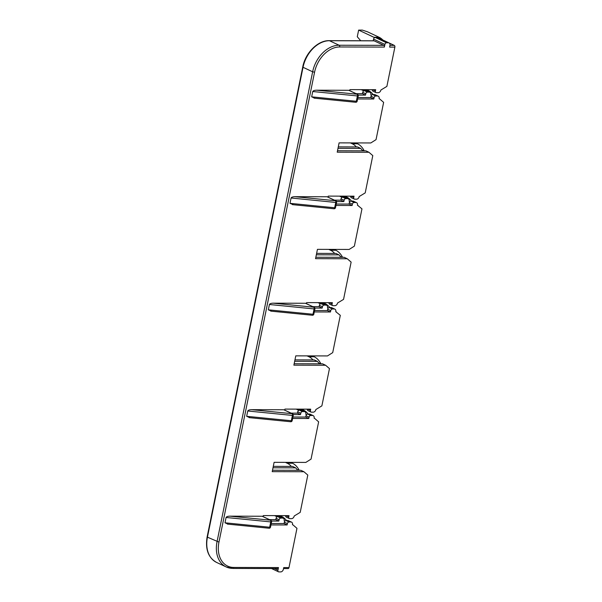 <?xml version="1.0" encoding="UTF-8"?>
<svg xmlns="http://www.w3.org/2000/svg" width="602" height="602" viewBox="0 0 602 602"><rect width="100%" height="100%" fill="white"/><g stroke="black" fill="none" stroke-linecap="round" stroke-linejoin="round"><path stroke-width="0.9" d="M306.395 303.641L306.606 302.603L332.364 302.671L332.093 304.002A1.738 1.257 -64.8 0 0 332.665 305.583A1.738 1.257 -64.8 0 0 333.064 305.673L334.908 305.673A2.784 2.009 -64.8 0 0 337.549 303.017L343.554 299.375L351.132 262.103L347.256 258.762L344.209 257.325L315.832 257.25M347.256 258.762L315.546 258.672L317.442 249.356L349.152 249.439L354.382 246.128L361.968 208.856L357.453 205.177A2.784 2.009 -64.8 0 0 356.534 202.656L353.479 201.218A2.784 2.009 115.2 0 0 352.84 201.076L351.004 201.076A1.738 1.257 115.2 0 0 349.348 202.731L349.077 204.063L336.247 204.033M284.731 410.135L284.942 409.089L310.692 409.164L310.429 410.489A1.738 1.257 -64.8 0 0 311.001 412.069A1.738 1.257 -64.8 0 0 311.4 412.159L313.243 412.167A2.784 2.009 -64.8 0 0 315.884 409.51L321.882 405.861L329.467 368.59L325.592 365.248L293.881 365.166L295.778 355.85L327.488 355.932L332.718 352.614L340.303 315.343L335.788 311.67A2.784 2.009 -64.8 0 0 334.87 309.142L331.815 307.712A2.784 2.009 115.2 0 0 331.175 307.569L329.332 307.562A1.738 1.257 115.2 0 0 327.684 309.225L327.413 310.557L314.575 310.519M328.195 308.164L327.496 307.81M314.869 308.073L322.175 308.096L322.446 306.764A1.738 1.257 115.2 0 1 324.102 305.101L325.938 305.109A2.784 2.009 115.2 0 1 326.585 305.252A2.784 2.009 115.2 0 1 327.503 307.78L328.135 308.111M341.206 257.317L338.971 254.864L335.916 253.434L316.622 253.382M316.328 254.804L338.971 254.864M349.867 201.678L349.16 201.316M336.533 201.587L343.84 201.602L344.111 200.278A1.738 1.257 115.2 0 1 345.766 198.615L347.602 198.622A2.784 2.009 115.2 0 1 348.249 198.758A2.784 2.009 115.2 0 1 349.168 201.286L349.8 201.625M362.871 150.824L360.636 148.378L357.58 146.941L338.286 146.888M338 148.318L360.636 148.378M371.532 95.184L370.824 94.83A2.784 2.009 115.2 0 0 369.914 92.272A2.784 2.009 115.2 0 0 369.274 92.129L367.431 92.121A1.738 1.257 115.2 0 0 365.775 93.784L365.504 95.116L362.457 93.679L356.121 93.664M370.832 94.8L371.472 95.131M358.205 95.093L365.504 95.116M284.866 521.144L284.159 520.79M271.54 521.054L278.846 521.076L279.117 519.744A1.738 1.257 115.2 0 1 280.765 518.089L282.609 518.089A2.784 2.009 115.2 0 1 283.249 518.232A2.784 2.009 115.2 0 1 284.167 520.76L284.806 521.091M297.87 470.297L295.635 467.844L292.587 466.415L273.293 466.362M272.999 467.784L295.635 467.844M306.531 414.658L305.831 414.304M293.204 414.567L300.511 414.59L300.782 413.258A1.738 1.257 115.2 0 1 302.437 411.595L304.273 411.602A2.784 2.009 115.2 0 1 304.913 411.738A2.784 2.009 115.2 0 1 305.831 414.266L306.471 414.605M319.534 363.811L317.307 361.358L314.252 359.921L294.957 359.868M294.664 361.298L317.307 361.358M294.167 363.736L322.537 363.819L325.592 365.248M307.351 409.149A1.738 1.257 115.2 0 0 307.946 410.639L311.001 412.069M292.911 417.013L305.748 417.043L306.019 415.711A1.738 1.257 115.2 0 1 307.667 414.056L309.511 414.056A2.784 2.009 115.2 0 1 310.15 414.199L313.206 415.636A2.784 2.009 -64.8 0 1 314.124 418.157L314.763 418.495L314.116 418.194M272.503 470.23L300.872 470.305L303.927 471.742L272.209 471.652L274.106 462.336L305.824 462.419L311.053 459.108L318.639 421.836L314.763 418.495M285.687 515.643A1.738 1.257 115.2 0 0 286.281 517.126L289.336 518.563A1.738 1.257 -64.8 0 1 288.757 516.983L289.028 515.651L263.277 515.583L263.066 516.621M271.246 523.499L284.084 523.537L284.355 522.205A1.738 1.257 115.2 0 1 286.003 520.542L287.846 520.549A2.784 2.009 115.2 0 1 288.486 520.692L291.541 522.122A2.784 2.009 -64.8 0 1 292.459 524.651L293.091 524.982L292.452 524.681M372.352 89.683A1.738 1.257 115.2 0 0 372.939 91.165L375.994 92.603A1.738 1.257 -64.8 0 1 375.422 91.022L375.693 89.69L349.935 89.623L349.724 90.661M357.912 97.539L370.742 97.577L371.013 96.245A1.738 1.257 115.2 0 1 372.668 94.582L374.504 94.589A2.784 2.009 115.2 0 1 375.151 94.725L378.199 96.162A2.784 2.009 -64.8 0 1 379.125 98.69L379.757 99.021L379.117 98.72M337.496 150.756L365.873 150.839L368.928 152.268L337.21 152.186L339.107 142.87L370.817 142.952L376.047 139.634L383.632 102.363L379.757 99.021M350.688 196.169A1.738 1.257 115.2 0 0 351.275 197.659L354.33 199.089A1.738 1.257 -64.8 0 1 353.758 197.509L354.029 196.177L328.271 196.109L328.06 197.155M329.023 302.663A1.738 1.257 115.2 0 0 329.61 304.145L332.665 305.583M375.994 92.603A1.738 1.257 -64.8 0 0 376.4 92.685L378.237 92.693A2.784 2.009 -64.8 0 0 380.878 90.037L386.883 86.387L394.874 47.122L389.614 47.106L389.953 45.443A2.784 2.009 -64.8 0 0 389.035 42.915L377.695 37.587A2.784 2.009 -64.8 0 0 377.048 37.452L375.212 37.444A1.738 1.257 -64.8 0 0 373.556 39.107L373.217 40.785M370.742 97.577L373.797 99.006L357.618 98.961M373.797 99.006L374.068 97.674A1.738 1.257 -64.8 0 1 375.723 96.019L377.559 96.019A2.784 2.009 -64.8 0 1 378.199 96.162M349.077 204.063L352.132 205.5L335.954 205.455M358.092 205.515L357.445 205.214M352.132 205.5L352.403 204.168A1.738 1.257 -64.8 0 1 354.051 202.505L355.895 202.513A2.784 2.009 -64.8 0 1 356.534 202.656M327.413 310.557L330.468 311.986L314.289 311.941M336.428 312.002L335.781 311.701M330.468 311.986L330.739 310.655A1.738 1.257 -64.8 0 1 332.387 308.999L334.23 308.999A2.784 2.009 -64.8 0 1 334.87 309.142M354.33 199.089A1.738 1.257 -64.8 0 0 354.728 199.179L356.572 199.187A2.784 2.009 -64.8 0 0 359.213 196.53L365.218 192.881L372.796 155.609L368.928 152.268M271.562 311.166L268.326 309.827L269.41 304.499C269.794 303.694 271.05 303.257 273.188 303.175L305.417 303.265A1.392 1.008 -64.8 0 1 305.741 303.333L314.154 307.283A1.392 1.008 -64.8 0 0 313.83 307.216A1.392 0.572 95.7 0 1 314.078 308.931L269.41 304.499M293.227 204.672L289.991 203.333L291.075 198.005C291.458 197.208 292.722 196.764 294.852 196.688L327.089 196.771A1.392 1.008 -64.8 0 1 327.405 196.846L335.818 200.79A1.392 1.008 -64.8 0 0 335.495 200.722A1.392 0.572 95.7 0 1 335.743 202.445L291.075 198.005M314.891 98.186L311.655 96.839L312.739 91.519C313.123 90.714 314.387 90.277 316.517 90.195L348.754 90.285A1.392 1.008 -64.8 0 1 349.07 90.353L357.483 94.303A1.392 1.008 -64.8 0 0 357.159 94.236A1.392 0.572 95.7 0 1 357.407 95.951L312.739 91.519M383.76 45.353L374.158 40.846L329.482 40.725L339.084 45.233L383.76 45.353A1.392 0.911 90.2 0 1 384.362 47.091L384.904 44.435A1.738 1.257 -64.8 0 1 386.552 42.772L388.395 42.78A2.784 2.009 -64.8 0 1 389.035 42.915M293.091 524.982L296.967 528.323L288.983 567.596L283.723 567.581L283.384 569.244A2.784 2.009 -64.8 0 1 280.743 571.9L278.899 571.892A1.738 1.257 -64.8 0 1 278.5 571.81A1.738 1.257 -64.8 0 1 277.928 570.229L278.47 567.566A1.392 0.911 90.2 0 1 277.59 568.551L232.914 568.431A1.392 0.911 90.2 0 0 233.794 567.445L278.47 567.566M270.96 524.929L287.131 524.967L287.402 523.635A1.738 1.257 -64.8 0 1 289.058 521.979L290.894 521.979A2.784 2.009 -64.8 0 1 291.541 522.122M228.226 524.146L224.997 522.807L226.074 517.479C226.465 516.674 227.722 516.238 229.851 516.155L262.088 516.245A1.392 1.008 -64.8 0 1 262.412 516.313L270.817 520.263A1.392 1.008 -64.8 0 0 270.501 520.196A1.392 0.572 95.7 0 1 270.742 521.911L226.074 517.479M303.927 471.742L307.803 475.083L300.217 512.355L294.22 515.997A2.784 2.009 -64.8 0 1 291.571 518.653L289.735 518.653A1.738 1.257 -64.8 0 1 289.336 518.563M292.625 418.435L308.803 418.48L309.074 417.148A1.738 1.257 -64.8 0 1 310.722 415.485L312.566 415.493A2.784 2.009 -64.8 0 1 313.206 415.636M249.898 417.653L246.662 416.313L247.746 410.993C248.129 410.188 249.386 409.744 251.523 409.669L283.753 409.751A1.392 1.008 -64.8 0 1 284.076 409.827L292.482 413.777A1.392 1.008 -64.8 0 0 292.166 413.702A1.392 0.572 95.7 0 1 292.414 415.425L247.746 410.993M362.457 93.679L362.728 92.347A1.738 1.257 -64.8 0 1 364.376 90.691L366.219 90.691A2.784 2.009 -64.8 0 1 366.859 90.834L369.914 92.272M343.84 201.602L340.785 200.173L334.456 200.157M340.785 200.173L341.056 198.841A1.738 1.257 -64.8 0 1 342.711 197.178L344.555 197.185A2.784 2.009 -64.8 0 1 345.194 197.328L348.249 198.758M389.968 45.368L394.272 45.383L389.148 42.975M300.511 414.59L297.456 413.153L291.127 413.138M297.456 413.153L297.727 411.821A1.738 1.257 -64.8 0 1 299.382 410.158L301.218 410.165A2.784 2.009 -64.8 0 1 301.865 410.308L304.913 411.738M278.846 521.076L275.791 519.646L269.463 519.624M275.791 519.646L276.062 518.314A1.738 1.257 -64.8 0 1 277.718 516.651L279.554 516.659A2.784 2.009 -64.8 0 1 280.193 516.794L283.249 518.232M322.175 308.096L319.12 306.659L312.792 306.644M319.12 306.659L319.391 305.334A1.738 1.257 -64.8 0 1 321.047 303.671L322.883 303.679A2.784 2.009 -64.8 0 1 323.53 303.814L326.585 305.252M394.272 45.383A1.392 0.911 90.2 0 1 394.874 47.122M373.624 40.846A1.392 0.911 90.2 0 1 373.895 40.785A1.392 0.911 90.2 0 1 374.158 40.846M311.655 96.839L356.324 101.279A1.392 0.572 95.7 0 1 355.669 102.272A1.392 0.572 95.7 0 1 355.534 102.22M289.991 203.333L334.659 207.765A1.392 0.572 95.7 0 1 334.005 208.766A1.392 0.572 95.7 0 1 333.869 208.706M268.326 309.827L312.995 314.259A1.392 0.572 95.7 0 1 312.34 315.252A1.392 0.572 95.7 0 1 312.205 315.2M341.62 257.317L341.296 256.873M362.961 150.38L363.284 150.831M308.803 418.48L305.748 417.043M287.131 524.967L284.084 523.537M246.662 416.313L291.33 420.745A1.392 0.572 95.7 0 1 290.676 421.746A1.392 0.572 95.7 0 1 290.54 421.693M288.983 567.596A1.392 0.911 90.2 0 1 288.102 568.574L283.527 568.566M224.997 522.807L269.658 527.239A1.392 0.572 95.7 0 1 269.004 528.232A1.392 0.572 95.7 0 1 268.876 528.18M297.96 469.853L298.291 470.297M319.632 363.36L319.955 363.811M374.587 37.617A20.889 13.703 -89.8 0 0 373.902 37.271L358.634 30.1L357.279 36.752L360.733 40.748M382.88 40.025A20.889 13.703 -89.8 0 0 379.162 37.286L367.378 31.756L362.359 30.108L358.634 30.1M373.172 94.582A20.889 13.703 -89.8 0 0 368.326 90.533L366.49 89.668M363.751 90.864A20.889 13.703 -89.8 0 0 363.074 90.518L361.23 89.653M364.225 150.831A20.889 13.703 -89.8 0 0 357.498 143.773L355.654 142.907M356.361 146.941A20.889 13.703 -89.8 0 0 352.238 143.758L350.402 142.9M338.377 146.436L338.768 146.896M351.508 201.076A20.889 13.703 -89.8 0 0 346.662 197.02L344.818 196.154M342.087 197.358A20.889 13.703 -89.8 0 0 341.409 197.005L339.566 196.139M342.561 257.317A20.889 13.703 -89.8 0 0 335.826 250.266L333.99 249.401M334.697 253.427A20.889 13.703 -89.8 0 0 330.573 250.251L328.73 249.386M316.712 252.93L317.103 253.382M329.836 307.562A20.889 13.703 -89.8 0 0 324.997 303.513L323.154 302.648M320.422 303.844A20.889 13.703 -89.8 0 0 319.737 303.498L317.901 302.633M320.896 363.811A20.889 13.703 -89.8 0 0 314.161 356.753L312.325 355.887M313.025 359.921A20.889 13.703 -89.8 0 0 308.909 356.738L307.065 355.88M295.048 359.417L295.439 359.876M308.171 414.056A20.889 13.703 -89.8 0 0 303.333 410L301.489 409.134M298.758 410.338A20.889 13.703 -89.8 0 0 298.073 409.985L296.237 409.119M299.232 470.305A20.889 13.703 -89.8 0 0 292.497 463.247L290.661 462.381M291.36 466.407A20.889 13.703 -89.8 0 0 287.244 463.231L285.401 462.366M273.383 465.91L273.775 466.362M286.507 520.542A20.889 13.703 -89.8 0 0 281.668 516.493L279.825 515.628M277.093 516.825A20.889 13.703 -89.8 0 0 276.408 516.478L274.572 515.613M375.422 91.022L372.57 89.683M374.068 97.674L371.013 96.245M377.559 96.019L374.504 94.589M375.723 96.019L372.668 94.582M352.403 204.168L349.348 202.731M355.895 202.513L352.84 201.076M354.051 202.505L351.004 201.076M330.739 310.655L327.684 309.225M334.23 308.999L331.175 307.569M332.387 308.999L329.332 307.562M332.093 304.002L329.241 302.663M353.758 197.509L350.906 196.169M384.362 47.091L339.686 46.971A26.465 19.098 115.2 0 0 314.568 72.21L218.962 542.101A26.465 19.098 115.2 0 0 233.794 567.445M232.65 568.363A27.858 20.107 -64.8 0 1 226.224 566.956A27.858 20.107 -64.8 0 1 217.044 541.687L312.641 71.796L303.039 67.289L207.442 537.18L218.962 542.101M365.775 93.784L362.728 92.347M369.274 92.129L366.219 90.691M367.431 92.121L364.376 90.691M344.111 200.278L341.056 198.841M347.602 198.622L344.555 197.185M345.766 198.615L342.711 197.178M314.568 72.21L312.641 71.796A27.858 20.107 -64.8 0 1 339.084 45.233A1.392 0.911 -89.8 0 1 339.686 46.971M329.482 40.725A27.858 20.107 115.2 0 0 303.039 67.289L302.731 67.018C305.327 52.856 317.954 40.266 329.219 40.665A1.392 0.911 90.2 0 1 329.482 40.725M388.395 42.78L377.048 37.452M386.552 42.772L375.212 37.444M384.904 44.435L373.556 39.107M207.126 536.909L207.442 537.18A27.858 20.107 115.2 0 0 216.63 562.449C208.307 557.798 205.139 549.28 207.126 536.909L302.731 67.018M314.048 98.141L355.669 102.272A1.392 1.392 0 0 0 357.174 101.166L356.324 101.279L357.407 95.951L358.258 95.838A1.392 1.392 0 0 0 357.483 94.303M316.517 90.195L357.159 94.236L348.754 90.285M292.384 204.635L334.005 208.766A1.392 1.392 0 0 0 335.51 207.652L334.659 207.765L335.743 202.445L336.593 202.332A1.392 1.392 0 0 0 335.818 200.79M294.852 196.688L335.495 200.722L327.089 196.771M322.446 306.764L319.391 305.334M325.938 305.109L322.883 303.679M324.102 305.101L321.047 303.671M270.719 311.121L312.34 315.252A1.392 1.392 0 0 0 313.838 314.146L312.995 314.259L314.078 308.931L314.921 308.818A1.392 1.392 0 0 0 314.154 307.283M273.188 303.175L313.83 307.216L305.417 303.265M309.074 417.148L306.019 415.711M312.566 415.493L309.511 414.056M310.722 415.485L307.667 414.056M287.402 523.635L284.355 522.205M290.894 521.979L287.846 520.549M289.058 521.979L286.003 520.542M288.757 516.983L285.905 515.643M310.429 410.489L307.569 409.149M300.782 413.258L297.727 411.821M304.273 411.602L301.218 410.165M302.437 411.595L299.382 410.158M249.055 417.615L290.676 421.746A1.392 1.392 0 0 0 292.173 420.64L291.33 420.745L292.414 415.425L293.257 415.312A1.392 1.392 0 0 0 292.482 413.777M251.523 409.669L292.166 413.702L283.753 409.751M279.117 519.744L276.062 518.314M282.609 518.089L279.554 516.659M280.765 518.089L277.718 516.651M277.928 570.229L274.331 568.536M227.39 524.101L269.004 528.232A1.392 1.392 0 0 0 270.509 527.126L269.658 527.239L270.742 521.911L271.592 521.799A1.392 1.392 0 0 0 270.817 520.263M229.851 516.155L270.501 520.196L262.088 516.245M379.162 37.286L373.902 37.271M363.074 90.518L368.326 90.533M352.238 143.758L357.498 143.773M341.409 197.005L346.662 197.02M330.573 250.251L335.826 250.266M319.737 303.498L324.997 303.513M308.909 356.738L314.161 356.753M298.073 409.985L303.333 410M287.244 463.231L292.497 463.247M276.408 516.478L281.668 516.493M329.219 40.665L373.895 40.785M357.174 101.166L358.258 95.838M335.51 207.652L336.593 202.332M313.838 314.146L314.921 308.818M292.173 420.64L293.257 415.312M232.914 568.431L226.224 566.956L216.63 562.449M278.5 571.81L271.525 568.529M270.509 527.126L271.592 521.799"/></g></svg>
